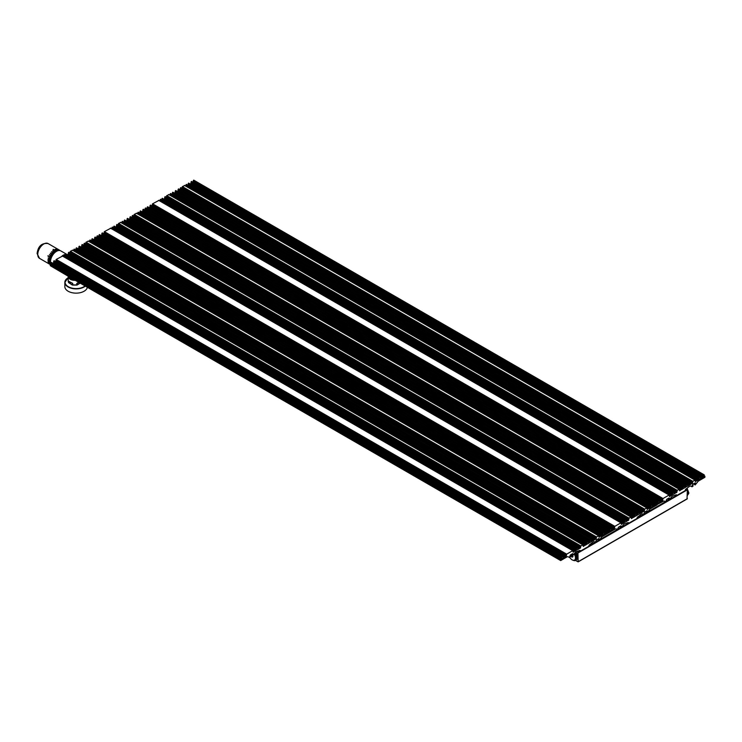 <?xml version="1.0" encoding="UTF-8"?>
<svg xmlns="http://www.w3.org/2000/svg" width="742" height="742" viewBox="0 0 742 742"><rect width="100%" height="100%" fill="white"/><g stroke="black" fill="none" stroke-linecap="round" stroke-linejoin="round"><path stroke-width="1.11" d="M73.792 279.446A5.417 3.126 180 0 1 69.414 276.924M72.642 283.323L71.51 282.785A6.539 3.775 180 0 1 69.062 281.376M71.51 282.785L72.753 283.472L72.753 284.761L71.807 284.78L68.626 282.414L68.514 281.023L68.514 282.312A6.539 3.775 180 0 1 68.199 281.162L68.199 276.553A6.539 3.775 180 0 1 68.227 276.237L68.199 276.553A6.539 3.775 180 0 0 75.304 280.318M80.21 283.156L76.741 284.761A6.539 3.775 180 0 1 72.753 284.761L71.714 284.566M85.358 286.124A11.278 6.511 180 0 1 68.143 286.996A11.278 6.511 180 0 1 64.842 282.396L64.842 286.625A11.278 6.511 0 0 0 68.143 291.235A11.278 6.511 180 0 0 79.913 292.765A11.278 6.511 180 0 0 87.343 287.275M76.927 283.351L77.864 282.86L76.741 283.472L76.918 284.696L76.918 283.407L77.641 282.99M77.864 282.86L78.995 282.452M69.479 283.277L68.626 282.414M79.691 283.463L76.992 285.076L72.493 285.076L68.514 282.312M69.191 281.506L72.364 283.212M61.948 256.129A8.552 4.934 -60 0 1 65.546 254.404M67.197 254.617A8.552 4.934 -60 0 1 67.503 254.766L60.798 250.898A8.552 4.934 -60 0 0 54.212 253.189A8.552 4.934 -60 0 0 50.484 261.796A8.552 4.934 120 0 0 50.864 264.022M63.042 256.278A7.401 4.276 -60 0 1 63.153 256.213L63.181 256.194A7.401 4.276 -60 0 1 63.33 256.101L63.784 256.37M50.716 263.568A7.578 4.378 120 0 1 49.733 260.572A7.578 4.378 -60 0 1 52.626 253.402A7.578 4.378 -60 0 1 58.182 250.629M50.437 264.616A8.552 4.934 120 0 1 49.046 260.961A8.552 4.934 -60 0 1 52.775 252.363A8.552 4.934 -60 0 1 59.369 250.073A8.552 4.934 -60 0 1 60.028 250.592M47.998 255.758L49.426 256.584L47.998 255.758A8.552 4.944 120 0 0 47.887 256.046L49.315 256.871A8.552 4.944 120 0 1 49.426 256.584A8.552 4.934 120 0 0 49.324 256.871M53.062 249.451L54.5 250.277A8.552 4.934 120 0 1 54.722 250.156A8.552 4.944 120 0 0 54.5 250.277L53.062 249.451A8.552 4.944 120 0 1 53.285 249.321L54.722 250.147M49.408 254.896L50.039 255.257A8.552 4.934 120 0 1 50.196 254.979A8.552 4.944 120 0 0 50.039 255.257L49.408 254.886A8.552 4.934 120 0 1 49.556 254.617L50.196 254.979L49.556 254.608A8.552 4.944 120 0 0 49.408 254.886M55.121 249.312L55.761 249.674A8.552 4.934 120 0 1 55.975 249.609A8.552 4.944 120 0 0 55.761 249.674L55.121 249.312A8.552 4.944 120 0 1 55.344 249.238L55.975 249.609M50.335 253.365L50.966 253.727A8.552 4.934 120 0 1 51.152 253.476A8.552 4.944 120 0 0 50.966 253.727L50.326 253.356A8.552 4.934 120 0 1 50.512 253.105L51.152 253.476L50.512 253.105A8.552 4.944 120 0 0 50.326 253.356M56.327 249.043L56.967 249.405A8.552 4.934 120 0 1 57.171 249.395A8.552 4.944 120 0 0 56.967 249.405L56.336 249.034A8.552 4.944 120 0 1 56.54 249.024L57.171 249.395M47.97 259.44L48.61 259.802A8.552 4.934 120 0 0 48.592 260.071L48.582 260.08A8.552 4.944 120 0 1 48.61 259.802L47.97 259.44A8.552 4.944 120 0 0 47.952 259.709L48.582 260.08M51.411 251.983L52.051 252.354A8.552 4.934 120 0 1 52.255 252.132A8.552 4.944 120 0 0 52.051 252.354L51.411 251.983A8.552 4.944 120 0 1 51.615 251.761L52.255 252.132L51.615 251.761M58.256 249.516L57.616 249.154A8.552 4.944 120 0 0 57.44 249.108L58.08 249.47A8.552 4.944 120 0 1 58.256 249.516L58.256 249.525A8.552 4.934 120 0 0 58.071 249.479M48.193 258.133L48.824 258.504A8.552 4.934 120 0 1 48.898 258.216A8.552 4.944 120 0 0 48.824 258.504L48.184 258.133A8.552 4.944 120 0 1 48.258 257.854A8.552 4.934 120 0 0 48.258 257.854L48.898 258.216L48.258 257.854M52.608 250.815L53.248 251.186A8.552 4.934 120 0 1 53.461 251.009L53.461 251A8.552 4.944 120 0 0 53.248 251.186L52.608 250.815A8.552 4.944 120 0 1 52.83 250.638L53.461 251.009M49.426 263.79L47.998 262.965A8.552 4.944 120 0 1 47.887 262.807L49.324 263.633A8.552 4.934 120 0 0 49.436 263.79L49.426 263.79A8.552 4.944 120 0 1 49.315 263.633L49.324 263.633M48.193 262.204L48.833 262.575A8.552 4.934 120 0 0 48.898 262.779L48.898 262.779A8.552 4.944 120 0 1 48.824 262.575L48.184 262.204A8.552 4.944 120 0 0 48.258 262.408L48.898 262.779M47.952 260.906L48.592 261.277A8.552 4.934 120 0 0 48.61 261.518L48.61 261.518A8.552 4.944 120 0 1 48.582 261.277L47.952 260.915A8.552 4.944 120 0 0 47.97 261.156L48.61 261.518M49.408 264.041L50.048 264.412A8.552 4.934 120 0 0 50.196 264.514L50.196 264.523A8.552 4.944 120 0 1 50.039 264.412L49.408 264.041A8.552 4.944 120 0 0 49.556 264.152L50.196 264.523M47.887 262.807L49.315 263.633M47.887 256.046L49.315 256.871M57.44 249.108L58.08 249.47M52.83 250.638L53.461 251M63.153 256.213L63.784 256.574M63.181 256.194L63.784 256.537M588.805 545.982L595.307 542.235L594.583 541.808A2.708 1.567 120 0 0 592.895 542.17L589.556 544.767A1.354 0.779 120 0 0 588.768 546.316L580.476 551.102A1.354 0.779 -60 0 0 580.198 550.481A1.354 0.779 -60 0 0 579.688 550.471L576.348 551.714A2.708 1.567 -60 0 0 574.66 553.309L572.657 555.675L573.455 554.135L572.639 553.662L570.44 554.933L569.624 556.871L570.579 556.686L569.466 557.52L568.27 556.834A2.708 1.567 -60 0 0 566.916 556.964L560.692 560.562L67.772 275.978L50.233 265.664L51.272 262.371L561.573 557.103M599.619 539.026L598.803 538.562L599.619 539.564L598.664 540.482L599.777 540.018L600.974 537.95A2.708 1.567 120 0 1 602.328 536.522L608.551 532.932L608.152 532.051M598.664 540.111L597.384 539.378M599.619 539.564L598.34 538.822M594.583 541.808L595.631 542.411L596.587 541.864L596.744 541.215L595.789 541.771L595.789 541.243L596.605 539.824L598.803 538.562M596.744 541.215L596.039 540.807M636.979 518.166L643.481 514.419L642.758 513.993A2.708 1.567 120 0 0 641.069 514.354L637.74 516.961A1.354 0.779 120 0 0 636.942 518.5L628.65 523.296A1.354 0.779 -60 0 0 628.372 522.674A1.354 0.779 -60 0 0 627.862 522.656L624.523 523.908A2.708 1.567 -60 0 0 622.844 525.494L621.787 527.312L620.674 527.775L621.629 526.848L620.813 525.846L618.615 527.117L617.798 528.527L617.798 529.065L618.763 528.508L618.596 529.157L617.641 529.705L616.444 529.018L617.325 529.519L600.092 539.471M50.632 264.504L561.091 559.227L560.692 560.562M561.091 559.227L561.332 557.52L50.864 262.807M52.803 263.252L53.498 262.853L563.966 557.567L561.88 558.689L561.815 557.242L561.332 557.52M563.966 557.567L564.208 555.86L53.739 261.147L54.147 260.72L564.439 555.443M55.669 261.592L566.202 556.277L564.755 557.029L564.616 555.433L564.208 555.86M566.202 556.277L566.675 554.153L56.206 259.44L62.514 256.083M572.972 551.167L574.011 551.76L573.214 552.224L572.741 550.657L566.675 554.153M574.011 551.76L574.252 550.063L63.784 255.341L64.192 254.914L574.493 549.646M574.735 550.147L575.764 550.749L574.8 551.223L574.66 549.627L574.252 550.063M575.764 550.749L576.005 549.043L65.546 254.33L65.955 253.903L576.246 548.635M67.476 254.784L68.171 254.376L578.639 549.089L576.553 550.212L576.488 548.774L576.005 549.043M578.639 549.089L578.881 547.392L68.412 252.67L68.82 252.243L579.122 546.975M579.354 547.485L580.392 548.078L579.428 548.561L579.289 546.956L578.881 547.392M580.392 548.078L580.875 545.964L70.407 251.25L72.558 250.277M583.027 545.361L584.065 545.964L583.268 546.418L582.952 544.841L580.875 545.964M584.065 545.964L584.306 544.257L73.838 249.544L74.246 249.108L584.538 543.84M75.767 249.989L586.301 544.674L584.854 545.426L584.715 543.821L584.306 544.257M586.301 544.674L586.532 542.968L76.074 248.255L76.482 247.819L586.774 542.55M78.003 248.7L78.708 248.301L589.167 543.014L587.089 544.136L586.941 542.532L586.532 542.968M589.167 543.014L589.408 541.308L78.94 246.594L79.348 246.168L589.649 540.899M80.878 247.049L81.574 246.641L592.042 541.354L589.955 542.476L589.89 541.029L589.408 541.308M592.042 541.354L592.283 539.647L81.815 244.934L82.223 244.508L592.515 539.239M83.744 245.389L594.277 540.065L592.83 540.816L592.691 539.221L592.283 539.647M594.277 540.065L594.509 538.358L84.05 243.645L84.458 243.218L594.75 537.95M594.991 538.451L596.03 539.054L595.056 539.527L594.991 538.089L594.509 538.358M596.03 539.054L596.503 536.939L86.044 242.217L88.354 241.159M598.822 536.243L599.851 536.846L599.054 537.301L598.748 535.724L596.503 536.939M599.851 536.846L600.092 535.14L89.634 240.427L90.042 239.991L600.334 534.722M91.563 240.872L602.087 535.557L600.64 536.308L600.575 534.861L600.092 535.14M602.087 535.557L602.328 533.85L91.86 239.137L92.268 238.701L602.569 533.433M93.798 239.583L94.494 239.184L604.962 533.897L602.875 535.019L602.81 533.572L602.328 533.85M604.962 533.897L605.203 532.19L94.735 237.477L95.143 237.05L605.435 531.773M96.664 237.932L607.197 532.608L605.75 533.359L605.611 531.764L605.203 532.19M607.197 532.608L607.429 530.901L96.97 236.188L97.378 235.761L607.67 530.484M607.911 531.912L607.911 530.623L607.429 530.901M575.291 560.331L578.148 561.87L577.925 552.271L580.476 551.167M685.154 490.36L687.036 489.275L687.352 489.831L687.036 498.856M648.267 511.655L665.5 501.703L664.619 501.202M607.911 530.623L609.265 531.411L608.867 532.747L615.09 529.148A2.708 1.567 -60 0 1 616.444 529.018M609.265 531.411L609.507 529.705L99.038 234.991L99.447 234.555L609.748 529.287M100.977 235.437L101.673 235.038L612.141 529.751L610.054 530.873L609.989 529.426L609.507 529.705M612.141 529.751L612.382 528.044L101.914 233.331L102.322 232.905L612.614 527.636M103.843 233.786L614.376 528.462L612.929 529.213L612.79 527.618L612.382 528.044M614.376 528.462L614.849 526.347L104.39 231.634L110.688 228.267M621.156 523.351L622.186 523.945L621.388 524.409L620.915 522.841L614.849 526.347M622.186 523.945L622.427 522.247L111.968 227.534L112.376 227.098L622.668 521.83M622.909 522.34L623.948 522.934L622.974 523.416L622.909 521.969L622.427 522.247M623.948 522.934L624.18 521.236L113.721 226.514L114.129 226.087L624.421 520.819M115.65 226.969L116.346 226.56L626.814 521.283L624.727 522.396L624.588 520.801L624.18 521.236M626.814 521.283L627.055 519.576L116.587 224.863L116.995 224.427L627.296 519.159M627.537 519.669L628.567 520.263L627.602 520.745L627.537 519.298L627.055 519.576M628.567 520.263L629.049 518.148L118.581 223.435L120.733 222.47M631.201 517.545L632.24 518.148L631.442 518.612L631.136 517.026L629.049 518.148M632.24 518.148L632.481 516.441L122.013 221.728L122.421 221.302L632.713 516.033M123.951 222.183L634.475 516.859L633.028 517.61L632.889 516.015L632.481 516.441M634.475 516.859L634.707 515.152L124.248 220.439L124.656 220.012L634.948 514.744M126.177 220.893L126.882 220.485L637.341 515.198L635.263 516.321L635.124 514.725L634.707 515.152M637.341 515.198L637.582 513.492L127.114 218.779L127.522 218.352L637.823 513.084M129.052 219.233L129.748 218.825L640.216 513.538L638.129 514.66L638.064 513.223L637.582 513.492M640.216 513.538L640.457 511.841L129.989 217.128L130.397 216.692L640.689 511.423M131.918 217.573L642.451 512.249L641.005 513.01L640.865 511.405L640.457 511.841M642.451 512.249L642.683 510.552L132.224 215.839L132.632 215.403L642.924 510.134M643.166 510.644L644.204 511.238L643.24 511.72L643.091 510.116L642.683 510.552M644.204 511.238L644.677 509.123L134.219 214.41L136.528 213.344M646.996 508.428L648.035 509.031L647.237 509.494L646.922 507.908L644.677 509.123M648.035 509.031L648.267 507.324L137.808 212.611L138.216 212.184L648.508 506.907M139.737 213.056L650.261 507.741L648.823 508.493L648.749 507.046L648.267 507.324M650.261 507.741L650.502 506.035L140.043 211.322L140.451 210.895L650.743 505.617M141.972 211.767L142.668 211.368L653.136 506.081L651.049 507.203L650.984 505.756L650.502 506.035M653.136 506.081L653.377 504.374L142.909 209.661L143.317 209.235L653.619 503.966M144.848 210.116L655.371 504.792L653.925 505.543L653.785 503.948L653.377 504.374M655.371 504.792L655.613 503.085L145.144 208.372L145.553 207.945L655.845 502.677M656.086 503.642L656.726 504.013L656.16 504.254L656.021 502.659L655.613 503.085M656.726 504.013L656.726 505.117L650.502 508.706A2.708 1.567 120 0 0 649.148 510.134L646.996 512.759L645.243 511.748L646.996 512.759M642.758 513.993L643.806 514.605L644.761 514.048L644.919 513.408L643.963 513.956L643.963 513.427L644.779 512.008L646.978 510.746L647.794 511.748L646.838 512.666M622.111 526.755L628.65 523.351M628.335 523.166L627.611 522.748M695.152 482.931L695.968 483.404L695.152 482.931L692.954 484.201L692.138 485.611L692.138 486.14L693.093 485.593L692.935 486.233L691.98 486.789L690.932 486.177A2.708 1.567 120 0 0 689.244 486.539L685.914 489.145A1.354 0.779 120 0 0 685.116 490.685L676.825 495.48A1.354 0.779 -60 0 0 676.546 494.858A1.354 0.779 -60 0 0 676.036 494.849L672.697 496.092A2.708 1.567 -60 0 0 671.018 497.678L669.006 500.052L669.803 498.503L668.987 498.03L666.798 499.301L665.973 501.249L666.937 501.063L665.815 501.889L664.628 501.202A2.708 1.567 -60 0 0 663.274 501.332L656.726 504.746M666.937 500.692L666.223 500.284M656.086 502.816L657.44 503.595L657.041 504.931M657.44 503.595L657.681 501.889L147.213 207.176L147.63 206.749L657.922 501.481M149.151 207.63L149.847 207.222L660.315 501.935L658.228 503.057L658.163 501.62L657.681 501.889M660.315 501.935L660.556 500.238L150.088 205.515L150.496 205.089L660.788 499.82M152.027 205.97L662.55 500.646L661.103 501.406L660.964 499.802L660.556 500.238M662.55 500.646L663.023 498.531L152.564 203.818L158.862 200.451M669.33 495.535L670.36 496.138L669.562 496.593L669.089 495.035L663.023 498.531M670.36 496.138L670.601 494.432L160.142 199.719L160.55 199.283L670.842 494.014M671.083 494.524L672.122 495.118L671.148 495.6L671.083 494.153L670.601 494.432M672.122 495.118L672.354 493.421L161.895 198.708L162.303 198.272L672.595 493.003M163.824 199.153L164.529 198.754L674.988 493.467L672.911 494.589L672.762 492.985L672.354 493.421M674.988 493.467L675.229 491.761L164.761 197.047L165.169 196.611L675.47 491.343M675.712 491.853L676.741 492.456L675.777 492.929L675.712 491.482L675.229 491.761M676.741 492.456L677.223 490.332L166.755 195.619L168.916 194.654M679.375 489.739L680.414 490.332L679.616 490.796L679.31 489.21L677.223 490.332M680.414 490.332L680.655 488.626L170.187 193.912L170.595 193.486L680.896 488.217M172.125 194.367L682.649 489.043L681.202 489.794L681.063 488.199L680.655 488.626M682.649 489.043L682.89 487.336L172.422 192.623L172.83 192.197L683.122 486.928M174.351 193.078L175.056 192.67L685.515 487.383L683.438 488.505L683.299 486.91L682.89 487.336M685.515 487.383L685.756 485.685L175.288 190.972L175.706 190.536L685.998 485.268M177.227 191.417L177.922 191.019L688.391 485.732L686.304 486.854L686.239 485.407L685.756 485.685M688.391 485.732L688.632 484.025L178.163 189.312L178.572 188.876L688.873 483.608M180.102 189.757L690.626 484.443L689.179 485.194L689.04 483.589L688.632 484.025M690.626 484.443L690.858 482.736L180.399 188.023L180.807 187.587L691.099 482.319M691.34 482.829L692.379 483.422L691.414 483.905L691.275 482.3L690.858 482.736M692.379 483.422L692.852 481.308L182.393 186.594L184.702 185.537M695.171 480.621L696.209 481.215L695.412 481.679L695.096 480.093L692.852 481.308M696.209 481.215L696.441 479.508L185.982 184.795L186.39 184.368L696.682 479.1M187.911 185.25L698.435 479.926L696.998 480.677L696.849 479.082L696.441 479.508M698.435 479.926L698.676 478.219L188.218 183.506L188.626 183.079L698.918 477.811M190.147 183.96L190.842 183.552L701.311 478.265L699.224 479.388L699.159 477.95L698.676 478.219M701.311 478.265L701.552 476.568L191.084 181.855L191.492 181.419L701.793 476.151M193.022 182.3L703.546 476.976L702.099 477.737L701.96 476.132L701.552 476.568M703.546 476.976L703.787 475.279L193.319 180.566L193.727 180.13L704.019 474.861M704.26 475.826L704.9 476.197L704.334 476.447L704.195 474.843L703.787 475.279M704.9 476.197L704.9 477.301L698.676 480.899A2.708 1.567 120 0 0 697.322 482.328L695.171 484.943L693.418 483.932L695.171 484.943M695.968 483.404L695.013 484.851M670.286 498.949L676.825 495.535M676.509 495.35L675.786 494.942M580.151 550.981L579.437 550.564M644.919 513.408L644.214 512.991M647.794 511.219L646.978 510.746M647.794 511.748L646.514 511.006M646.838 512.295L645.559 511.563M669.803 498.503L668.987 498.03M669.803 499.032L668.533 498.299M668.848 499.589L667.568 498.856M144.903 210.079L145.144 208.372M142.668 211.368L142.909 209.661M139.802 213.028L140.043 211.322M137.799 213.965L137.808 212.611M133.968 216.182L134.219 214.41M131.983 217.536L132.224 215.839M129.748 218.825L129.989 217.128M126.882 220.485L127.114 218.779M124.007 222.146L124.248 220.439M122.003 223.082L122.013 221.728M118.34 225.206L118.581 223.435M116.346 226.56L116.587 224.863M113.711 227.877L113.721 226.514M111.959 228.888L111.968 227.534M103.908 233.749L104.39 231.634M101.673 235.038L101.914 233.331M98.89 236.633L99.038 234.991M608.867 531.643L607.911 531.087M618.763 528.508L618.049 528.1M621.629 526.319L620.813 525.846M621.629 526.848L620.358 526.115M620.674 527.404L619.394 526.662M687.036 489.275L686.294 488.848M577.925 552.271L576.729 551.575M575.875 551.965A5.417 3.126 60 0 1 577.925 557.057A5.417 3.126 60 0 1 576.803 559.533L576.07 559.96A5.417 3.126 60 0 1 575.606 560.145L574.837 560.59A5.417 3.126 60 0 1 574.16 560.655L572.184 559.895M574.707 553.244A5.417 3.126 60 0 1 574.837 553.43L575.606 552.985A5.417 3.126 60 0 1 577.165 557.019L576.404 557.465A5.417 3.126 60 0 1 576.423 557.928A5.417 3.126 60 0 1 576.404 558.364L577.165 557.919A5.417 3.126 60 0 1 576.07 559.96M576.404 558.364L574.837 560.59M574.187 554.144A4.74 2.736 60 0 1 575.467 557.928A4.74 2.736 60 0 1 572.119 559.858A4.74 2.736 60 0 1 569.745 557.353M574.837 553.43L576.404 557.465M575.606 552.985L577.165 557.019M572.574 555.628L572.852 556.398L572.323 555.48M572.119 557.149L572.972 556.658L571.989 557.223L571.127 555.73L572.852 556.723M571.127 555.73L572.972 556.658M572.852 556.398L571.127 555.396L571.655 555.099M577.165 557.919L575.606 560.145M687.148 495.749L688.789 493.421A5.435 3.135 -120 0 0 688.808 493.059A5.435 3.135 -120 0 0 688.789 492.679L687.741 493.291A5.435 3.135 -120 0 0 687.352 491.464M688.789 492.679L687.148 488.459L686.387 488.904M687.352 495.406A5.435 3.135 -120 0 0 687.741 494.033L688.789 493.421M693.093 485.593L692.388 485.185M695.968 483.932L694.688 483.2M695.013 484.489L693.733 483.747M193.078 182.263L193.319 180.566M190.842 183.552L191.084 181.855M187.976 185.212L188.218 183.506M185.973 186.149L185.982 184.795M182.142 188.366L182.393 186.594M180.158 189.729L180.399 188.023M177.922 191.019L178.163 189.312M175.056 192.67L175.288 190.972M172.181 194.33L172.422 192.623M170.178 195.267L170.187 193.912M166.514 197.391L166.755 195.619M164.529 198.754L164.761 197.047M161.886 200.062L161.895 198.708M160.133 201.073L160.142 199.719M152.082 205.933L152.564 203.818M149.847 207.222L150.088 205.515M147.064 208.817L147.213 207.176M657.041 503.827L656.086 503.271M572.499 555.22L571.219 554.478M573.455 554.664L572.175 553.931M573.455 554.135L572.639 553.662M570.579 556.324L569.875 555.916M560.692 559.449L50.233 264.736M96.729 237.894L96.97 236.188M94.494 239.184L94.735 237.477M91.628 240.844L91.86 239.137M89.624 241.781L89.634 240.427M85.794 243.988L86.044 242.217M83.809 245.352L84.05 243.645M81.574 246.641L81.815 244.934M78.708 248.301L78.94 246.594M75.832 249.961L76.074 248.255M73.829 250.898L73.838 249.544M70.165 253.013L70.407 251.25M68.171 254.376L68.412 252.67M65.537 255.684L65.546 254.33M63.784 256.704L63.784 255.341M55.733 261.564L56.206 259.44M53.498 262.853L53.739 261.147M607.911 531.457L608.551 531.819M69.822 277.156A6.094 3.515 0 0 0 70.434 277.573A6.094 3.515 0 0 0 71.149 277.925M70.592 277.666A5.862 3.385 0 0 0 71.297 278.009M74.784 280.022A6.316 3.645 180 0 1 68.431 276.349M77.975 282.823A6.316 3.645 180 0 0 78.93 282.414A6.539 3.775 180 0 1 77.984 282.785M71.844 282.99L72.568 283.407L72.568 284.696M85.07 285.958A11.056 6.381 180 0 1 68.31 286.718A11.056 6.381 180 0 1 68.199 277.758A11.278 6.511 180 0 0 64.842 282.396L68.199 277.675M80.878 282.646L80.006 283.277M77.771 284.566L76.918 284.696M71.51 282.823A6.316 3.645 180 0 1 70.202 282.22M39.53 258.364L37.1 253.532C38.102 246.131 41.765 242.81 48.082 243.552A8.552 4.934 120 0 0 41.496 245.843A8.552 4.934 120 0 0 37.759 254.45A8.552 4.934 120 0 0 39.53 258.364L50.4 264.644M596.744 541.4L598.497 540.389M578.241 552.818L687.352 489.831M666.937 500.878L668.69 499.867M644.919 513.585L646.672 512.574M618.763 528.694L620.516 527.683M628.65 523.296L627.676 522.73M676.825 495.48L675.851 494.914M580.476 551.102L579.502 550.545M145.144 209.661L655.613 504.374M142.909 210.951L653.377 505.664M140.043 212.611L650.502 507.324M137.808 213.9L648.267 508.613M646.755 507.927L136.287 213.214M644.446 509.531L133.977 214.818M133.977 216.107L644.446 510.821M132.224 217.128L642.683 511.841M129.989 218.417L640.457 513.13M127.114 220.068L637.582 514.781M124.248 221.728L634.707 516.441M122.013 223.017L632.481 517.731M630.96 517.044L120.501 222.331M628.808 518.565L118.34 223.843M118.34 225.132L628.808 519.854M116.587 226.152L627.055 520.865M113.721 227.803L624.18 522.526M111.968 228.824L622.427 523.537M620.915 522.841L110.447 228.128M614.608 526.755L104.149 232.042M104.149 233.331L614.608 528.044M101.914 234.62L612.382 529.334M99.038 236.281L609.507 530.994M578.241 561.666L687.352 498.67M193.319 181.855L703.787 476.568M191.084 183.144L701.552 477.857M188.218 184.795L698.676 479.508M185.982 186.084L696.441 480.797M694.929 480.111L184.461 185.398M692.62 481.725L182.152 187.012M182.152 188.301L692.62 483.014M180.399 189.312L690.858 484.025M178.163 190.601L688.632 485.314M175.288 192.261L685.756 486.975M172.422 193.912L682.89 488.626M170.187 195.202L680.655 489.915M679.134 489.228L168.675 194.515M676.982 490.75L166.523 196.036M166.523 197.326L676.982 492.039M164.761 198.337L675.229 493.05M161.895 199.997L672.354 494.71M160.142 201.008L670.601 495.721M669.089 495.035L158.621 200.312M662.782 498.949L152.323 204.226M152.323 205.515L662.782 500.238M150.088 206.805L660.556 501.527M147.213 208.465L657.681 503.178M96.97 237.477L607.429 532.19M94.735 238.766L605.203 533.479M91.86 240.427L602.328 535.14M89.634 241.716L600.092 536.429M598.581 535.733L88.112 241.02M596.271 537.347L85.803 242.634M85.803 243.923L596.271 538.636M84.05 244.934L594.509 539.647M81.815 246.223L592.283 540.946M78.94 247.884L589.408 542.597M76.074 249.544L586.532 544.257M73.838 250.833L584.306 545.546M582.785 544.86L72.326 250.137M580.634 546.372L70.165 251.659M70.165 252.948L580.634 547.661M68.412 253.959L578.881 548.681M65.546 255.619L576.005 550.332M63.784 256.63L574.252 551.352M572.741 550.657L62.272 255.944M566.434 554.571L55.975 259.858M55.975 261.147L566.434 555.86M53.739 262.436L564.208 557.149M50.864 264.096L561.332 558.809M71.594 278.185L69.6 277.026M68.616 282.646L68.199 281.162M48.082 243.552L59.369 250.073M656.021 502.659L145.553 207.945M653.785 503.948L143.317 209.235M650.91 505.608L140.451 210.895M648.675 506.897L138.216 212.184M646.922 507.908L136.463 213.195M643.091 510.116L132.632 215.403M640.865 511.405L130.397 216.692M637.99 513.065L127.522 218.352M635.124 514.725L124.656 220.012M632.889 516.015L122.421 221.302M631.136 517.026L120.668 222.312M627.463 519.14L116.995 224.427M624.588 520.801L114.129 226.087M622.835 521.812L112.376 227.098M621.082 522.832L110.614 228.109M612.79 527.618L102.322 232.905M609.915 529.278L99.447 234.555M578.148 561.87L687.259 498.874M704.195 474.843L193.727 180.13M701.96 476.132L191.492 181.419M699.085 477.792L188.626 183.079M696.849 479.082L186.39 184.368M695.096 480.093L184.637 185.379M691.275 482.3L180.807 187.587M689.04 483.589L178.572 188.876M686.164 485.249L175.706 190.536M683.299 486.91L172.83 192.197M681.063 488.199L170.595 193.486M679.31 489.21L168.842 194.497M675.637 491.334L165.169 196.611M672.762 492.985L162.303 198.272M671.009 494.005L160.55 199.283M669.256 495.016L158.788 200.303M660.964 499.802L150.496 205.089M658.089 501.462L147.63 206.749M607.837 530.474L97.378 235.761M605.611 531.764L95.143 237.05M602.736 533.415L92.268 238.701M600.501 534.704L90.042 239.991M598.748 535.724L88.289 241.011M594.917 537.931L84.458 243.218M592.691 539.221L82.223 244.508M589.816 540.881L79.348 246.168M586.941 542.532L76.482 247.819M584.715 543.821L74.246 249.108M582.952 544.841L72.493 250.128M579.289 546.956L68.82 252.243M576.413 548.616L65.955 253.903M574.66 549.627L64.192 254.914M572.907 550.638L62.439 255.925M564.616 555.433L54.147 260.72M561.74 557.084L51.272 262.371"/></g></svg>
